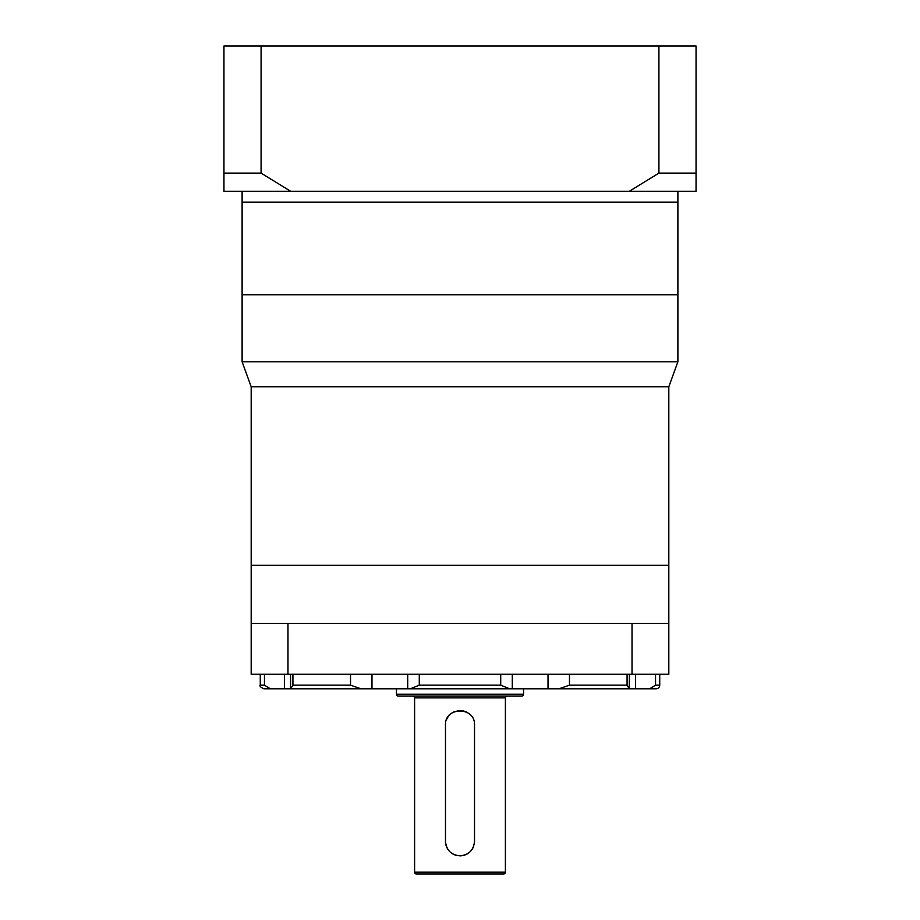 <?xml version="1.0" encoding="UTF-8"?>
<svg xmlns="http://www.w3.org/2000/svg" width="920" height="920" viewBox="0 0 920 920"><rect width="100%" height="100%" fill="white"/><g stroke="black" fill="none" stroke-linecap="round" stroke-linejoin="round"><path stroke-width="1.38" d="M668.817 623.426L632.029 623.426L632.029 674.268L668.817 674.268L668.817 386.756L251.183 386.756L242.109 361.801L677.89 361.801L677.89 294.768L242.109 294.768L242.109 191.268M242.109 361.801L242.109 294.768L677.89 294.768L677.89 202.158L242.109 202.158L677.89 202.158L677.89 191.268M632.029 623.426L251.183 623.426L251.183 565.317L668.817 565.317L251.183 565.317L251.183 386.756M668.817 386.756L677.89 361.801M223.951 182.183L223.951 46L696.049 46L696.049 191.268L629.36 191.268L658.915 173.109L696.049 173.109L696.049 182.183M290.639 191.268L223.951 191.268L223.951 173.109L261.084 173.109L290.639 191.268L629.36 191.268M261.084 46L261.084 173.109M658.915 46L658.915 173.109M649.727 688.793L655.546 685.158L659.732 685.158A3.634 3.634 0 0 1 656.109 688.793L263.89 688.793C260.555 687.251 259.336 686.044 260.268 685.158L260.268 674.268M460 855.841C451.168 854.99 446.326 850.149 445.475 841.317L445.475 725.109C444.567 706.387 475.421 706.341 474.524 725.109L474.524 841.317C473.662 850.149 468.82 854.99 460 855.841A14.524 14.524 0 0 0 473.409 846.906M548.021 688.793L590.732 688.793L548.021 688.793L548.021 674.268M396.451 688.793L396.451 694.232L523.549 694.232L523.549 688.793M396.451 694.232A1.817 1.817 0 0 0 398.268 696.049L521.732 696.049A1.817 1.817 0 0 0 523.549 694.232M505.39 697.866L414.609 697.866L414.609 872.183L505.39 872.183L505.39 697.866A1.817 1.817 0 0 1 507.207 696.049M414.609 697.866A1.817 1.817 0 0 0 412.792 696.049M414.609 872.183A1.817 1.817 0 0 0 416.426 874L503.573 874A1.817 1.817 0 0 0 505.39 872.183M632.029 674.268L251.183 674.268L251.183 623.426M408.882 688.793L410.481 688.793M290.559 674.268L290.559 688.505L299.678 688.793M590.732 688.793L607.786 688.793M468.073 713.034A14.524 14.524 0 0 0 457.148 710.861M454.411 711.7A14.524 14.524 0 0 0 446.591 719.52M445.475 841.317A14.524 14.524 0 0 0 457.148 855.554M287.971 623.426L287.971 674.268M290.766 688.793L292.928 685.158L350.531 685.158L360.928 688.793M260.268 685.158L264.454 685.158L270.273 688.793M559.072 688.793L569.468 685.158L627.072 685.158L629.234 688.793L629.441 674.268M410.389 688.793L419.278 685.158L500.721 685.158L509.611 688.793M635.605 688.793L635.605 674.268M284.395 674.268L284.395 688.793M371.979 674.268L371.979 688.793M419.278 674.268L419.278 685.158M500.721 685.158L500.721 674.268M569.468 674.268L569.468 685.158M627.072 685.158L627.072 674.268M655.546 674.268L655.546 685.158M264.454 685.158L264.454 674.268M292.928 674.268L292.928 685.158M350.531 685.158L350.531 674.268M659.732 685.158L659.732 674.268M407.709 674.268L407.709 688.793M512.29 688.793L512.29 674.268"/></g></svg>

